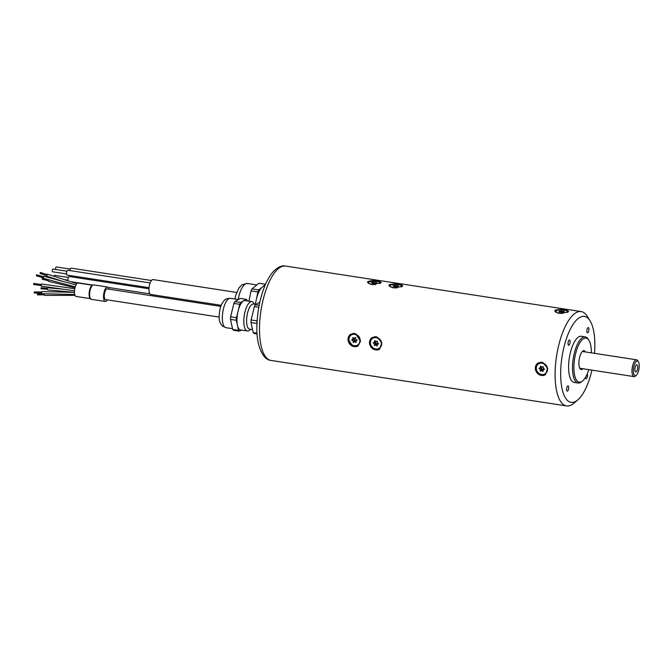 <?xml version="1.0" encoding="UTF-8"?>
<svg xmlns="http://www.w3.org/2000/svg" width="672" height="672" viewBox="0 0 672 672"><rect width="100%" height="100%" fill="white"/><g stroke="black" fill="none" stroke-linecap="round" stroke-linejoin="round"><path stroke-width="1.01" d="M637.232 370.045A3.553 1.302 98.8 0 0 637.644 366.307A3.553 1.302 98.8 0 0 636.535 364.896A3.553 1.302 98.8 0 0 635.015 368.164A3.553 1.302 98.8 0 0 635.485 371.742A3.553 1.302 98.8 0 0 637.232 370.045M636.325 375.27L635.351 376.11A8.484 3.108 -81.2 0 1 634.032 376.606A8.484 3.108 -81.2 0 1 632.251 367.744A8.484 3.108 -81.2 0 1 636.619 359.822A8.484 3.108 -81.2 0 1 637.728 360.688L638.4 361.78A7.426 2.722 98.8 0 0 633.612 367.954A7.426 2.722 98.8 0 0 636.325 375.27A7.426 2.722 98.8 0 0 638.257 371.868A7.426 2.722 98.8 0 0 638.4 361.78M375.32 283.618L374.867 283.643A1.487 0.437 1.8 0 0 372.515 283.408L372.17 283.307A1.487 0.437 1.8 0 0 372.498 283.046A1.487 0.437 1.8 0 0 371.498 282.601L371.608 282.467A1.487 0.437 1.8 0 0 373.313 282.089A1.487 0.437 1.8 0 0 373.288 282.005L373.741 281.98A1.487 0.437 1.8 0 0 376.093 282.215L376.438 282.324A1.487 0.437 1.8 0 0 376.11 282.576A1.487 0.437 1.8 0 0 377.11 283.021L377 283.156A1.487 0.437 1.8 0 0 375.295 283.534A1.487 0.437 1.8 0 0 375.32 283.618M376.068 283.181L376.093 282.215M373.699 283.34L373.741 281.98M373.439 283.332L373.481 281.946M373.246 283.332L373.288 282.173M379.84 283.601A5.939 1.747 1.8 0 0 380.243 282.996A5.939 1.747 1.8 0 0 375.052 281.098A5.939 1.747 1.8 0 0 368.542 282.232A5.939 1.747 1.8 0 0 368.365 282.626A5.939 1.747 1.8 0 0 375.715 284.55M381.167 282.668A6.896 2.024 1.8 0 0 377.983 281.056L375.967 280.753A6.896 2.024 1.8 0 0 367.618 281.988A6.896 2.024 1.8 0 0 367.45 282.274M375.967 280.753L367.424 282.055L370.633 284.281L372.649 284.584L381.217 282.492L377.983 281.056M354.656 338.05A2.075 1.831 56.5 0 1 354.026 339.226A2.075 1.831 56.5 0 1 355.026 340.721A2.075 1.831 56.5 0 1 356.32 340.57M356.689 340.292A2.075 1.831 56.5 0 1 356.866 339.738M355.606 337.898A2.075 1.831 56.5 0 1 355.009 337.84M354.026 339.226L351.826 339.83A1.487 1.31 -123.5 0 0 352.682 337.781L353.027 337.546A1.487 1.31 -123.5 0 0 355.244 337.52L355.639 337.739A1.487 1.31 -123.5 0 0 357 339.755L357.05 340.208A1.487 1.31 -123.5 0 0 356.194 342.25L355.849 342.485A1.487 1.31 -123.5 0 0 353.632 342.518L353.228 342.292A1.487 1.31 -123.5 0 0 351.876 340.284L351.725 340.057M355.026 340.721L354.228 341.636A1.487 1.31 -123.5 0 0 352.876 339.62L352.817 339.167M351.876 340.284L352.724 339.394M354.631 341.855L353.228 342.292M352.346 339.637L353.346 338.982A1.487 1.31 -123.5 0 0 353.875 338.1M353.917 342.174L353.388 342.518M356 341.275A1.487 1.31 -123.5 0 0 355.018 341.435L354.018 342.09M357.874 344.862A5.939 5.242 -123.5 0 0 358.033 344.761A5.939 5.242 -123.5 0 0 359.125 336.916A5.939 5.242 -123.5 0 0 351.473 334.858A5.939 5.242 -123.5 0 0 351.322 334.958M349.02 340.099A5.939 5.242 -123.5 0 0 357.714 344.971A5.939 5.242 -123.5 0 0 358.814 337.126A5.939 5.242 -123.5 0 0 351.162 335.059A5.939 5.242 -123.5 0 0 349.02 340.099M350.54 334.328A6.896 6.09 -123.5 0 0 348.088 340.15A6.896 6.09 -123.5 0 0 353.17 346.408L355.177 346.718A6.896 6.09 -123.5 0 0 358.142 345.836M355.177 346.718L358.109 345.853L360.528 341.158L355.589 333.707L353.581 333.396L350.507 334.354L347.844 339.209L353.17 346.408M542.044 367.013A2.075 1.831 56.5 0 1 541.33 367.76A2.075 1.831 56.5 0 1 542.094 369.382A2.075 1.831 56.5 0 1 543.698 369.634M543.749 369.6A2.075 1.831 56.5 0 1 544.001 368.911M543.295 366.778A2.075 1.831 56.5 0 1 542.875 366.719M541.33 367.76L540.338 367.718M542.094 369.382L541.162 370.171A1.487 1.31 -123.5 0 0 540.137 367.979L540.154 367.534M541.523 370.457L540.162 370.826A1.487 1.31 -123.5 0 0 539.137 368.642L540.086 367.878M541.447 370.448L540.162 370.826M540.632 366.19L540.75 366.215A1.487 1.31 -123.5 0 0 542.976 366.584L543.346 366.878A1.487 1.31 -123.5 0 0 544.37 369.062L544.345 369.516A1.487 1.31 -123.5 0 0 543.144 371.33L542.758 371.49A1.487 1.31 -123.5 0 0 540.532 371.12L540.28 371.078M539.33 368.189L539.154 368.189A1.487 1.31 -123.5 0 0 540.364 366.374M539.918 367.996L540.91 367.34A1.487 1.31 -123.5 0 0 541.346 366.82M543.161 370.23A1.487 1.31 -123.5 0 0 541.783 370.222L540.784 370.885M545.185 373.699A5.939 5.242 -123.5 0 0 545.345 373.598A5.939 5.242 -123.5 0 0 546.445 365.753A5.939 5.242 -123.5 0 0 538.793 363.686A5.939 5.242 -123.5 0 0 538.633 363.796M536.29 367.937A5.939 5.242 -123.5 0 0 539.196 373.582A5.939 5.242 -123.5 0 0 545.034 373.808A5.939 5.242 -123.5 0 0 546.126 365.963A5.939 5.242 -123.5 0 0 538.474 363.896A5.939 5.242 -123.5 0 0 536.29 367.937M540.481 375.245L535.332 369.743L537.818 363.182L540.893 362.233L542.9 362.544L547.697 368.273L545.429 374.69L542.497 375.547L540.481 375.245A6.896 6.09 -123.5 0 1 535.508 369.634A6.896 6.09 -123.5 0 1 537.894 363.14A6.896 6.09 -123.5 0 0 537.894 363.14L537.818 363.191M542.497 375.547A6.896 6.09 -123.5 0 0 545.496 374.64A6.896 6.09 -123.5 0 0 545.513 374.632L545.429 374.69M562.153 312.48L561.691 312.48A1.487 0.437 1.8 0 0 559.474 312.136L559.196 312.01A1.487 0.437 1.8 0 0 559.692 311.699A1.487 0.437 1.8 0 0 558.936 311.296L559.121 311.178A1.487 0.437 1.8 0 0 561.078 310.817L561.548 310.808A1.487 0.437 1.8 0 0 563.766 311.161L564.043 311.279A1.487 0.437 1.8 0 0 563.548 311.59A1.487 0.437 1.8 0 0 564.304 311.993L564.119 312.119A1.487 0.437 1.8 0 0 562.153 312.472A1.487 0.437 1.8 0 0 562.153 312.48L562.153 312.472M561.506 312.337L561.548 310.808M561.254 312.245L561.305 310.766M567.16 312.438A5.939 1.747 1.8 0 0 567.554 311.833A5.939 1.747 1.8 0 0 562.876 309.977A5.939 1.747 1.8 0 0 556.189 310.783A5.939 1.747 1.8 0 0 555.685 311.455A5.939 1.747 1.8 0 0 563.035 313.379M563.287 309.582L568.529 311.321L567.983 312.01L559.961 313.421L557.953 313.11L554.744 310.892L555.299 310.061L563.287 309.582A6.896 2.024 1.8 0 0 554.761 311.102M568.487 311.506A6.896 2.024 1.8 0 0 565.295 309.893M376.194 341.485A2.075 1.831 56.5 0 1 375.48 342.233A2.075 1.831 56.5 0 1 376.236 343.854A2.075 1.831 56.5 0 1 377.849 344.106M377.899 344.072A2.075 1.831 56.5 0 1 378.151 343.384M377.446 341.242A2.075 1.831 56.5 0 1 377.026 341.183M375.48 342.233L374.489 342.182M376.236 343.854L375.312 344.635A1.487 1.31 -123.5 0 0 374.287 342.451L374.304 341.998M375.673 344.929L374.312 345.299A1.487 1.31 -123.5 0 0 373.288 343.106L374.237 342.35M375.598 344.912L374.312 345.299M374.783 340.662L374.892 340.679A1.487 1.31 -123.5 0 0 377.126 341.057L377.488 341.342A1.487 1.31 -123.5 0 0 378.512 343.535L378.496 343.988A1.487 1.31 -123.5 0 0 377.294 345.803L376.908 345.962A1.487 1.31 -123.5 0 0 374.674 345.584L374.43 345.542M373.481 342.661L373.304 342.661A1.487 1.31 -123.5 0 0 374.506 340.847M374.06 342.468L375.06 341.804A1.487 1.31 -123.5 0 0 375.497 341.292M377.303 344.694A1.487 1.31 -123.5 0 0 375.934 344.694L374.934 345.349M379.336 348.172A5.939 5.242 -123.5 0 0 379.495 348.071A5.939 5.242 -123.5 0 0 381.545 342.476A5.939 5.242 -123.5 0 0 377.261 337.638A5.939 5.242 -123.5 0 0 372.935 338.159A5.939 5.242 -123.5 0 0 372.784 338.268M370.44 342.401A5.939 5.242 -123.5 0 0 373.338 348.054A5.939 5.242 -123.5 0 0 379.176 348.281A5.939 5.242 -123.5 0 0 380.276 340.427A5.939 5.242 -123.5 0 0 372.624 338.369A5.939 5.242 -123.5 0 0 370.44 342.401M379.613 349.138A6.896 6.09 56.5 0 1 376.639 350.02L379.571 349.163L381.847 342.745L377.051 337.008L375.043 336.697L371.969 337.655L369.482 344.215L374.632 349.709A6.896 6.09 56.5 0 1 369.659 344.123A6.896 6.09 56.5 0 1 372.002 337.63M376.639 350.02L374.632 349.709M396.304 286.952L395.833 286.952A1.487 0.437 1.8 0 0 393.616 286.6L393.338 286.482A1.487 0.437 1.8 0 0 393.842 286.171A1.487 0.437 1.8 0 0 393.078 285.768L393.271 285.642A1.487 0.437 1.8 0 0 395.228 285.289A1.487 0.437 1.8 0 0 395.228 285.281L395.699 285.281A1.487 0.437 1.8 0 0 397.916 285.634L398.194 285.751A1.487 0.437 1.8 0 0 397.69 286.062A1.487 0.437 1.8 0 0 398.454 286.465L398.261 286.591A1.487 0.437 1.8 0 0 396.304 286.944A1.487 0.437 1.8 0 0 396.304 286.952L396.304 286.944M395.648 286.81L395.699 285.281M395.405 286.709L395.447 285.239M395.186 286.65L395.228 285.298L395.186 286.65M401.302 286.902A5.939 1.747 1.8 0 0 401.705 286.306A5.939 1.747 1.8 0 0 397.018 284.449A5.939 1.747 1.8 0 0 390.34 285.256A5.939 1.747 1.8 0 0 389.827 285.928A5.939 1.747 1.8 0 0 397.186 287.851M388.912 285.575A6.896 2.024 -178.2 0 1 397.438 284.054L389.441 284.533L388.895 285.356L392.095 287.582L394.111 287.893L402.125 286.482L402.679 285.793L399.445 284.365A6.896 2.024 -178.2 0 1 402.629 285.97M397.438 284.054L399.445 284.365M582.935 368.735A9.551 3.503 -81.2 0 1 581.188 369.541A9.551 3.503 -81.2 0 1 578.995 361.091A9.551 3.503 -81.2 0 1 582.926 350.977A9.551 3.503 -81.2 0 1 584.094 350.666A9.551 3.503 -81.2 0 1 585.522 351.96M585.43 377.454A2.654 0.974 98.8 0 0 586.043 378.689A2.654 0.974 98.8 0 0 586.37 378.605A2.654 0.974 98.8 0 0 587.37 376.463A2.654 0.974 98.8 0 0 587.269 373.85M567.563 391.045A2.654 0.974 98.8 0 0 568.655 388.231A2.654 0.974 98.8 0 0 568.042 385.888A2.654 0.974 98.8 0 0 566.681 388.357A2.654 0.974 98.8 0 0 567.235 391.129A2.654 0.974 98.8 0 0 567.563 391.045M568.999 345.173A2.654 0.974 98.8 0 0 570.1 342.359A2.654 0.974 98.8 0 0 569.486 340.015A2.654 0.974 98.8 0 0 568.126 342.485A2.654 0.974 98.8 0 0 568.68 345.257A2.654 0.974 98.8 0 0 568.999 345.173M587.807 332.732A2.654 0.974 98.8 0 0 588.907 329.927A2.654 0.974 98.8 0 0 588.294 327.575A2.654 0.974 98.8 0 0 586.933 330.053A2.654 0.974 98.8 0 0 587.488 332.816A2.654 0.974 98.8 0 0 587.807 332.732M577.886 399.823L573.997 403.175A47.737 17.497 -81.2 0 1 572.426 404.368A47.737 17.497 -81.2 0 1 566.597 405.938A47.737 17.497 -81.2 0 1 556.567 356.093A47.737 17.497 -81.2 0 1 581.129 311.564A47.737 17.497 -81.2 0 1 587.353 316.428L590.058 320.796A43.495 15.943 98.8 0 0 562.304 355.127A43.495 15.943 98.8 0 0 576.458 400.915A43.495 15.943 98.8 0 0 577.886 399.823A43.495 15.943 98.8 0 0 591.931 370.121M594.51 353.346A43.495 15.943 98.8 0 0 590.058 320.796M585.22 336.882L581.314 336.286A23.344 8.551 98.8 0 0 569.31 358.05A23.344 8.551 98.8 0 0 574.216 382.418L578.113 383.023A23.344 8.551 -81.2 0 1 573.216 358.655A23.344 8.551 -81.2 0 1 585.22 336.882A23.344 8.551 -81.2 0 1 588.26 339.259L588.941 340.351A22.277 8.165 98.8 0 0 574.72 357.941A22.277 8.165 98.8 0 0 581.977 381.394A22.277 8.165 98.8 0 0 582.708 380.831A22.277 8.165 98.8 0 0 588.815 369.642M582.708 380.831L581.734 381.671A23.344 8.551 -81.2 0 1 580.969 382.25A23.344 8.551 -81.2 0 1 578.113 383.023M591.394 352.867A22.277 8.165 98.8 0 0 588.941 340.351M55.734 269.472A1.378 0.504 -81.2 0 1 55.709 267.901A1.378 0.504 -81.2 0 1 56.356 266.935L70.266 269.077M53.819 276.234A1.378 0.504 -81.2 0 1 54.457 275.302L68.359 277.444M52.693 271.774A1.378 0.504 -81.2 0 1 52.601 271.782A1.378 0.504 -81.2 0 1 52.315 270.346A1.378 0.504 -81.2 0 1 53.021 269.06L66.923 271.194M69.88 270.581A2.436 0.89 -81.2 0 1 71.156 268.145L151.452 280.501M68.065 280.812A2.436 0.89 -81.2 0 1 68.099 278.275A2.436 0.89 -81.2 0 1 69.09 276.528A2.436 0.89 -81.2 0 1 69.25 276.511L148.991 288.784M67.242 275.066A2.436 0.89 -81.2 0 1 67.074 275.083A2.436 0.89 -81.2 0 1 66.528 272.756A2.436 0.89 -81.2 0 1 67.654 270.278A2.436 0.89 -81.2 0 1 67.813 270.262L150.15 282.937M236.653 292.446L153.082 279.586A7.535 2.764 98.8 0 0 149.209 286.608A7.535 2.764 98.8 0 0 150.788 294.47L221.197 305.306M251.034 290.926A20.051 7.35 -81.2 0 1 251.975 288.893L258.804 289.943A20.051 7.35 98.8 0 0 257.863 291.976L251.034 290.926L249.068 300.46A18.035 6.611 -81.2 0 1 249.463 298.528M265.532 284.273L258.905 283.256L255.049 286.39A18.035 6.611 -81.2 0 1 255.83 285.751M255.461 304.315A18.035 6.611 -81.2 0 1 255.898 301.51A18.035 6.611 -81.2 0 1 256.292 299.578A18.035 6.611 -81.2 0 1 261.878 287.44A18.035 6.611 -81.2 0 1 262.66 286.81A18.035 6.611 -81.2 0 1 264.734 286.146M265.398 284.584L262.66 286.81M257.863 291.976L256.292 299.578M249.068 300.46L248.926 301.157M255.898 301.51L255.318 304.29M255.049 286.39L251.975 288.893M261.878 287.44L258.804 289.943M257.216 319.796L256.956 320.863A16.447 6.023 98.8 0 0 256.838 323.467L256.981 324.122M259.148 305.332L255.352 304.752A16.447 6.023 98.8 0 0 254.377 306.583L258.787 307.255M259.82 302.148L255.352 304.752M256.956 320.863L251.101 319.964A16.447 6.023 98.8 0 0 250.984 322.568L256.838 323.467M254.377 306.583L251.101 319.964M257.082 333.236L253.201 332.64A16.447 6.023 98.8 0 0 254.075 333.43L257.124 333.9M250.984 322.568L253.201 332.64M252.538 329.624L249.656 329.179A12.734 4.662 -81.2 0 1 248.632 328.667A12.734 4.662 -81.2 0 1 247.237 314.412A12.734 4.662 -81.2 0 1 253.529 304.013L255.973 304.391M250.597 329.322L249.682 330.12A14.851 5.443 -81.2 0 1 247.38 330.977A14.851 5.443 -81.2 0 1 246.187 330.38A14.851 5.443 -81.2 0 1 244.936 312.068A14.851 5.443 -81.2 0 1 251.899 301.619A14.851 5.443 -81.2 0 1 253.84 303.131L254.478 304.164M247.38 330.977L240.551 329.927A14.851 5.443 -81.2 0 1 238.106 311.018A14.851 5.443 -81.2 0 1 245.07 300.569L251.899 301.619M247.229 300.896L247.061 300.107A16.447 6.023 98.8 0 0 246.179 299.317L240.719 302.501A16.447 6.023 98.8 0 0 239.744 304.324L236.468 317.713A16.447 6.023 98.8 0 0 236.351 320.309L238.56 330.389A16.447 6.023 98.8 0 0 239.442 331.178L241.374 330.053M246.179 299.317L240.324 298.41L234.864 301.594L240.719 302.501M239.744 304.324L233.89 303.425A16.447 6.023 -81.2 0 1 234.864 301.594M233.89 303.425L230.614 316.806L236.468 317.713M236.351 320.309L230.496 319.41A16.447 6.023 -81.2 0 1 230.614 316.806M230.496 319.41L232.714 329.482L238.56 330.389M239.442 331.178L233.587 330.271A16.447 6.023 -81.2 0 1 232.714 329.482M219.139 317.075L105.588 299.594A5.41 1.982 -81.2 0 1 104.345 294.806A5.41 1.982 -81.2 0 1 106.571 289.078A5.41 1.982 -81.2 0 1 107.234 288.901L220.786 306.382M107.369 299.872A7.316 2.68 -81.2 0 1 105.294 301.484A7.316 2.68 -81.2 0 1 103.757 293.84A7.316 2.68 -81.2 0 1 107.52 287.011A7.316 2.68 -81.2 0 1 109.015 289.178M90.434 298.603A6.787 2.486 -81.2 0 1 89.141 293.152A6.787 2.486 -81.2 0 1 89.611 290.102A6.787 2.486 -81.2 0 1 92.484 285.289M90.182 298.62L76.104 296.453A6.787 2.486 -81.2 0 1 74.684 289.363A6.787 2.486 -81.2 0 1 78.17 283.03L92.249 285.197M74.516 290.808L41.143 286.096L41.437 283.996L74.794 288.708M75.239 286.919L43.352 278.292L43.907 276.242L76.028 284.928M62.84 281.366L46.645 276.158L47.326 274.151L76.885 283.651M75.012 287.734L48.611 281.341A1.058 0.512 -76.4 0 1 48.308 280.762A1.058 0.512 -76.4 0 1 48.552 279.695M74.474 292.362L47.712 289.892A1.058 0.521 -84.7 0 1 47.368 288.389A1.058 0.521 -84.7 0 1 47.905 287.784L62.807 289.153M75.004 295.344L44.638 295.378A1.058 0.428 -90.1 0 1 44.268 294.832A1.058 0.428 -90.1 0 1 44.276 293.756M74.735 294.521L41.706 293.689L41.765 291.572L74.474 292.387M41.009 285.541L33.718 284.508L33.6 283.996L33.877 283.458L41.16 284.491M36.49 275.722L36.498 274.789L43.537 276.688M46.511 275.562L40.076 273.496L40.27 272.437L46.83 274.546M48.308 280.72L42.16 279.233L42.336 278.183L48.258 279.619M47.317 289.321L41 288.742L41.152 287.692L47.41 288.263M37.514 294.84L37.607 293.798L44.268 293.79M41.462 293.152L34.222 292.975L34.474 292.026M234.889 298.998L235.729 295.268L238.888 288.011L242.08 284.701L247.363 283.466A18.035 6.611 98.8 0 0 238.207 299.51M259.552 325.618A47.737 17.497 98.8 0 0 270.992 360.436C261.996 359.806 255.73 342.93 256.973 324.383C257.468 311.472 259.804 299.359 263.995 288.044C266.524 281.341 269.489 276.007 272.891 272.042C277.679 267.12 281.887 265.129 285.516 266.062A47.737 17.497 98.8 0 0 259.552 325.618M238.392 299.536L230.437 298.309A14.851 5.443 98.8 0 0 223.096 310.447A14.851 5.443 98.8 0 0 224.725 327.079A14.851 5.443 98.8 0 0 225.918 327.676L232.537 328.692M107.52 287.011L93.61 284.869A7.316 2.68 98.8 0 0 89.846 291.698A7.316 2.68 98.8 0 0 91.384 299.342L105.294 301.484M579.768 368.248L634.032 376.606M582.347 351.473L636.619 359.822M376.093 283.172L376.11 282.576M373.279 283.332L373.313 282.089M380.226 283.424L380.243 282.996M368.34 283.349L368.365 282.626M357.143 339.99L356.53 340.393M355.496 337.52L354.85 337.94M544.412 369.163L543.589 369.709M563.531 312.077L563.548 311.59M567.546 312.262L567.554 311.833M555.66 312.186L555.685 311.455M378.563 343.636L377.74 344.182M397.673 286.549L397.69 286.062M401.688 286.726L401.705 286.306M389.802 286.65L389.827 285.928M270.992 360.436L566.597 405.938M285.516 266.062L581.129 311.564M67.939 280.174L64.344 279.619M66.503 273.924L52.601 271.782M67.074 275.083L149.066 287.708M70.753 281.677L92.551 285.037M108.251 287.448L149.915 293.866M247.363 283.466L256.847 284.928M225.918 327.676L222.415 325.996C220.693 324.055 217.274 320.846 220.433 307.44C221.592 303.761 223.154 301.19 225.12 299.737C225.364 299.006 227.136 298.536 230.437 298.309M93.61 284.869C91.812 285.734 92.072 283.492 89.611 290.102M91.384 299.342C89.922 297.973 89.502 300.199 89.141 293.152M43.26 277.712L36.33 275.839M44.268 294.848L37.464 294.857M41.488 292.093L34.373 291.917"/></g></svg>
